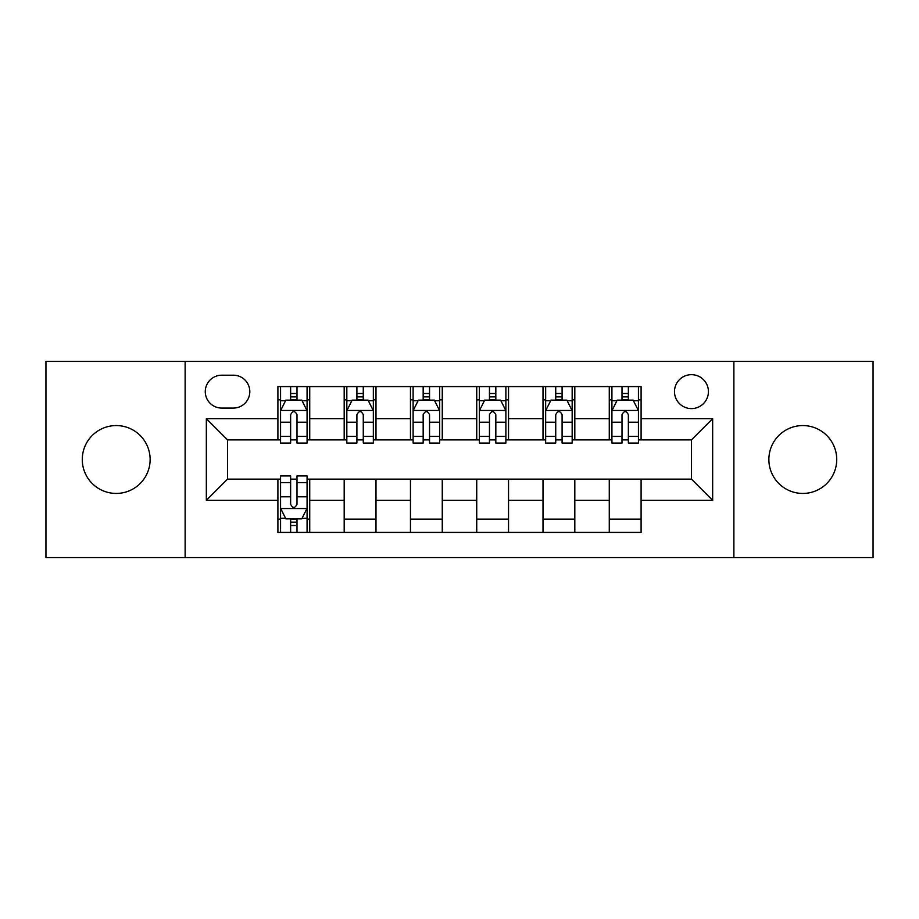 <?xml version="1.0" encoding="UTF-8"?>
<svg xmlns="http://www.w3.org/2000/svg" width="919" height="919" viewBox="0 0 919 919"><rect width="100%" height="100%" fill="white"/><g stroke="black" fill="none" stroke-linecap="round" stroke-linejoin="round"><path stroke-width="1.38" d="M802.804 425.566A33.934 33.934 0 0 0 768.87 459.5A33.934 33.934 0 0 0 802.804 493.434A33.934 33.934 0 0 0 836.727 459.5A33.934 33.934 0 0 0 802.804 425.566M116.196 425.566A33.934 33.934 0 0 0 82.273 459.5A33.934 33.934 0 0 0 116.196 493.434A33.934 33.934 0 0 0 150.13 459.5A33.934 33.934 0 0 0 116.196 425.566M691.456 374.665A16.967 16.967 0 0 0 674.489 391.632A16.967 16.967 0 0 0 691.456 408.599A16.967 16.967 0 0 0 708.423 391.632A16.967 16.967 0 0 0 691.456 374.665M733.879 557.58L873.05 557.58L873.05 361.42L733.879 361.42L733.879 557.58L185.121 557.58L185.121 361.42L45.95 361.42L45.95 557.58L185.121 557.58M221.709 408.07L233.369 408.07A16.439 16.439 0 0 0 249.807 391.632A16.439 16.439 0 0 0 233.369 375.205L221.709 375.205A16.439 16.439 0 0 0 205.27 391.632A16.439 16.439 0 0 0 221.709 408.07M733.879 361.42L185.121 361.42M277.906 500.327L206.338 500.327L206.338 418.673L277.906 418.673L277.906 439.879L227.544 439.879L227.544 479.121L277.906 479.121L277.906 532.4L641.094 532.4L641.094 479.121L691.456 479.121L691.456 439.879L641.094 439.879L641.094 418.673L712.662 418.673L712.662 500.327L641.094 500.327M641.094 418.673L641.094 386.6L277.906 386.6L277.906 418.673M609.274 386.6L609.274 439.879L611.928 439.879M622.002 439.879L628.366 439.879M638.441 439.879L641.094 439.879M609.274 439.879L572.169 439.879M543.003 386.6L543.003 439.879L545.656 439.879M555.731 439.879L562.095 439.879M543.003 439.879L505.887 439.879M476.731 386.6L476.731 439.879L479.385 439.879M489.459 439.879L495.823 439.879M476.731 439.879L439.615 439.879M410.46 386.6L410.46 439.879L413.113 439.879M423.177 439.879L429.541 439.879M410.46 439.879L373.344 439.879M344.188 386.6L344.188 439.879L346.831 439.879M356.905 439.879L363.269 439.879M344.188 439.879L307.072 439.879M277.906 439.879L280.559 439.879M290.634 439.879L296.998 439.879M277.906 479.121L280.559 479.121M290.634 479.121L296.998 479.121M307.072 479.121L309.726 479.121L309.726 532.4M641.094 479.121L309.726 479.121M309.726 386.6L309.726 439.879M277.906 399.857L280.559 399.857M290.634 399.857L296.998 399.857M307.072 399.857L309.726 399.857M277.906 519.143L280.559 519.143M290.634 519.143L296.998 519.143M307.072 519.143L309.726 519.143M344.188 479.121L344.188 532.4M375.997 386.6L375.997 439.879M344.188 399.857L346.831 399.857M356.905 399.857L363.269 399.857M373.344 399.857L375.997 399.857M375.997 479.121L375.997 532.4M344.188 519.143L375.997 519.143M410.46 479.121L410.46 532.4M442.269 479.121L442.269 532.4M410.46 519.143L442.269 519.143M442.269 386.6L442.269 439.879M410.46 399.857L413.113 399.857M423.177 399.857L429.541 399.857M439.615 399.857L442.269 399.857M476.731 479.121L476.731 532.4M508.54 479.121L508.54 532.4M476.731 519.143L508.54 519.143M508.54 386.6L508.54 439.879M476.731 399.857L479.385 399.857M489.459 399.857L495.823 399.857M505.887 399.857L508.54 399.857M543.003 479.121L543.003 532.4M574.812 479.121L574.812 532.4M543.003 519.143L574.812 519.143M574.812 386.6L574.812 439.879M543.003 399.857L545.656 399.857M555.731 399.857L562.095 399.857M572.169 399.857L574.812 399.857M609.274 479.121L609.274 532.4M609.274 519.143L641.094 519.143M609.274 399.857L611.928 399.857M622.002 399.857L628.366 399.857M638.441 399.857L641.094 399.857M227.544 439.879L206.338 418.673M227.544 479.121L206.338 500.327M712.662 418.673L691.456 439.879M712.662 500.327L691.456 479.121M296.998 393.493L290.634 393.493M307.072 436.422L296.998 436.422L296.998 443.061L307.072 443.061L307.072 410.724L301.765 400.121L285.866 400.121L280.559 410.724L280.559 443.061L290.634 443.061L290.634 436.422L280.559 436.422M280.559 410.724L280.559 386.6M307.072 410.724L307.072 386.6M290.634 400.121L290.634 386.6M296.998 386.6L296.998 400.121M296.998 436.422L296.998 414.699C294.873 410.609 292.759 410.609 290.634 414.699L290.634 436.422M290.634 525.507L296.998 525.507M280.559 482.578L290.634 482.578L290.634 475.939L280.559 475.939L280.559 508.276L285.866 518.879L301.765 518.879L307.072 508.276L307.072 475.939L296.998 475.939L296.998 482.578L307.072 482.578M307.072 508.276L307.072 532.4M280.559 508.276L280.559 532.4M296.998 518.879L296.998 532.4M290.634 532.4L290.634 518.879M290.634 482.578L290.634 504.301C292.747 508.391 294.873 508.391 296.998 504.301L296.998 482.578M363.269 393.493L356.905 393.493M373.344 436.422L363.269 436.422L363.269 443.061L373.344 443.061L373.344 410.724L368.037 400.121L352.138 400.121L346.831 410.724L346.831 443.061L356.905 443.061L356.905 436.422L346.831 436.422M346.831 410.724L346.831 386.6M373.344 410.724L373.344 386.6M356.905 400.121L356.905 386.6M363.269 386.6L363.269 400.121M363.269 436.422L363.269 414.699C361.156 410.609 359.03 410.609 356.905 414.699L356.905 436.422M429.541 393.493L423.177 393.493M439.615 436.422L429.541 436.422L429.541 443.061L439.615 443.061L439.615 410.724L434.319 400.121L418.409 400.121L413.113 410.724L413.113 443.061L423.177 443.061L423.177 436.422L413.113 436.422M413.113 410.724L413.113 386.6M439.615 410.724L439.615 386.6M423.177 400.121L423.177 386.6M429.541 386.6L429.541 400.121M429.541 436.422L429.541 414.699C427.427 410.609 425.302 410.609 423.177 414.699L423.177 436.422M495.823 393.493L489.459 393.493M505.887 436.422L495.823 436.422L495.823 443.061L505.887 443.061L505.887 410.724L500.591 400.121L484.681 400.121L479.385 410.724L479.385 443.061L489.459 443.061L489.459 436.422L479.385 436.422M479.385 410.724L479.385 386.6M505.887 410.724L505.887 386.6M489.459 400.121L489.459 386.6M495.823 386.6L495.823 400.121M495.823 436.422L495.823 414.699C493.698 410.609 491.585 410.609 489.459 414.699L489.459 436.422M562.095 393.493L555.731 393.493M572.169 436.422L562.095 436.422L562.095 443.061L572.169 443.061L572.169 410.724L566.862 400.121L550.963 400.121L545.656 410.724L545.656 443.061L555.731 443.061L555.731 436.422L545.656 436.422M545.656 410.724L545.656 386.6M572.169 410.724L572.169 386.6M555.731 400.121L555.731 386.6M562.095 386.6L562.095 400.121M562.095 436.422L562.095 414.699C559.97 410.609 557.856 410.609 555.731 414.699L555.731 436.422M628.366 393.493L622.002 393.493M638.441 436.422L628.366 436.422L628.366 443.061L638.441 443.061L638.441 410.724L633.134 400.121L617.235 400.121L611.928 410.724L611.928 443.061L622.002 443.061L622.002 436.422L611.928 436.422M611.928 410.724L611.928 386.6M638.441 410.724L638.441 386.6M622.002 400.121L622.002 386.6M628.366 386.6L628.366 400.121M628.366 436.422L628.366 414.699C626.253 410.609 624.127 410.609 622.002 414.699L622.002 436.422M344.188 500.327L309.726 500.327M344.188 418.673L309.726 418.673M410.46 418.673L375.997 418.673M410.46 500.327L375.997 500.327M476.731 418.673L442.269 418.673M476.731 500.327L442.269 500.327M543.003 418.673L508.54 418.673M543.003 500.327L508.54 500.327M609.274 418.673L574.812 418.673M609.274 500.327L574.812 500.327M306.935 410.46L280.697 410.46M280.559 400.753L285.545 400.753M302.087 400.753L307.072 400.753M290.634 422.2L280.559 422.2M307.072 422.2L296.998 422.2M296.998 396.87L290.634 396.87M280.697 508.54L306.935 508.54M307.072 518.247L302.087 518.247M285.545 518.247L280.559 518.247M296.998 496.8L307.072 496.8M280.559 496.8L290.634 496.8M290.634 522.13L296.998 522.13M373.206 410.46L346.968 410.46M346.831 400.753L351.816 400.753M368.358 400.753L373.344 400.753M356.905 422.2L346.831 422.2M373.344 422.2L363.269 422.2M363.269 396.87L356.905 396.87M439.489 410.46L413.24 410.46M413.113 400.753L418.088 400.753M434.63 400.753L439.615 400.753M423.177 422.2L413.113 422.2M439.615 422.2L429.541 422.2M429.541 396.87L423.177 396.87M505.76 410.46L479.511 410.46M479.385 400.753L484.37 400.753M500.912 400.753L505.887 400.753M489.459 422.2L479.385 422.2M505.887 422.2L495.823 422.2M495.823 396.87L489.459 396.87M572.032 410.46L545.794 410.46M545.656 400.753L550.642 400.753M567.184 400.753L572.169 400.753M555.731 422.2L545.656 422.2M572.169 422.2L562.095 422.2M562.095 396.87L555.731 396.87M638.303 410.46L612.065 410.46M611.928 400.753L616.913 400.753M633.455 400.753L638.441 400.753M622.002 422.2L611.928 422.2M638.441 422.2L628.366 422.2M628.366 396.87L622.002 396.87"/></g></svg>
